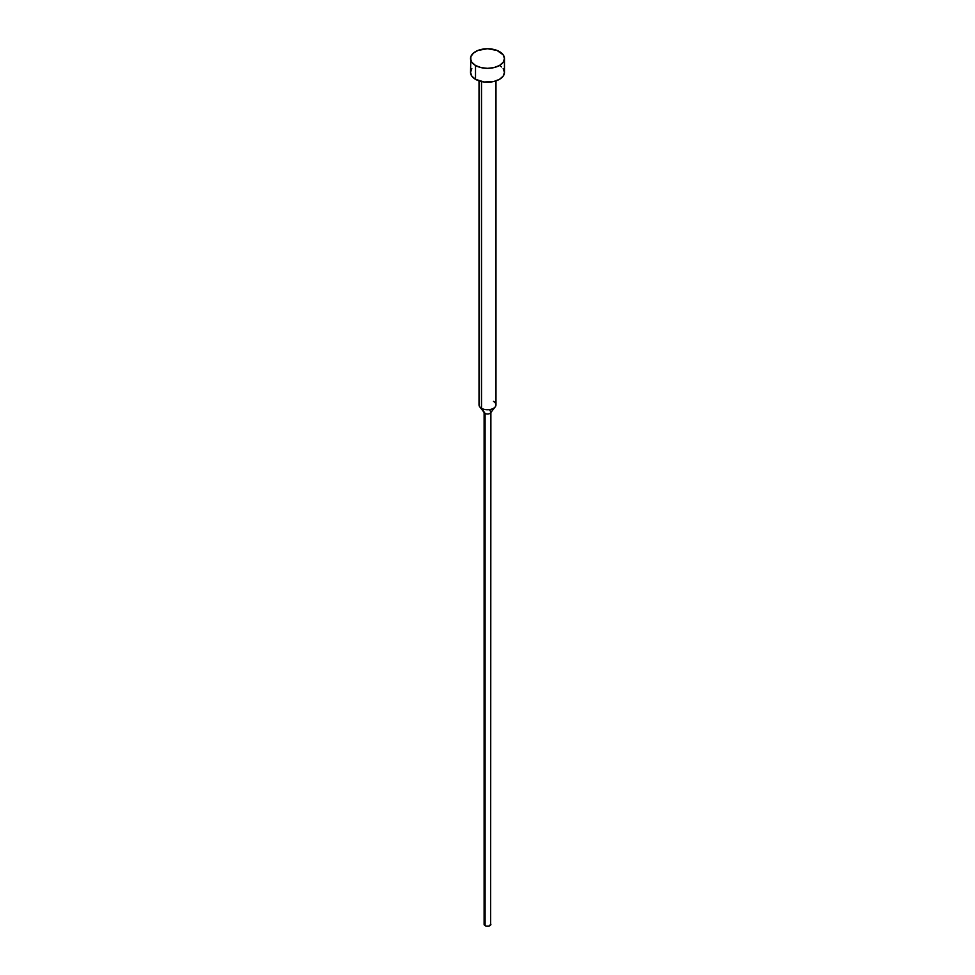 <?xml version="1.0" encoding="UTF-8"?>
<svg xmlns="http://www.w3.org/2000/svg" width="975" height="975" viewBox="0 0 975 975"><rect width="100%" height="100%" fill="white"/><g stroke="black" fill="none" stroke-linecap="round" stroke-linejoin="round"><path stroke-width="1.46" d="M470.535 58.549L471.827 62.29L475.508 65.471L481.004 67.592L487.5 68.335L493.996 67.592L499.492 65.471L503.173 62.29L504.465 58.549L503.173 54.795L496.921 50.395L487.5 48.75L478.079 50.395L473.399 53.101L470.864 56.635L470.535 72.394A16.965 9.799 0 0 0 475.508 79.328L475.508 65.471A16.965 9.799 180 0 1 470.535 58.549A16.965 9.799 180 0 1 481.004 49.493A16.965 9.799 180 0 1 499.492 51.614A16.965 9.799 180 0 1 504.465 58.549A16.965 9.799 180 0 1 493.996 67.592A16.965 9.799 180 0 1 475.508 65.471L475.508 79.328A16.965 9.799 0 0 0 493.996 81.449A16.965 9.799 0 0 0 504.465 72.394L503.173 76.147L499.492 79.328L493.996 81.449L484.185 81.998L475.508 79.328L471.827 76.147L470.535 72.394L471.827 68.652M493.496 401.383A8.482 4.899 180 0 1 495.239 406.843A8.482 4.899 180 0 1 481.504 408.306L481.504 81.559L481.504 408.306A8.482 4.899 0 0 0 490.742 409.366A8.482 4.899 0 0 0 495.982 404.844L495.982 80.876M489.901 410.658A3.388 1.962 180 0 1 490.888 412.035A3.388 1.962 180 0 1 488.804 413.851A3.388 1.962 180 0 1 485.099 413.424L481.504 408.306L485.099 413.424A3.388 1.962 0 0 0 490.596 412.839L495.239 406.843M479.018 80.876L479.018 404.844A8.482 4.899 0 0 0 481.504 408.306A8.482 4.899 180 0 1 479.761 406.843L484.404 412.839A3.388 1.962 0 0 0 485.099 413.424A3.388 1.962 180 0 1 484.112 412.035L484.112 924.288A3.388 1.962 0 0 0 485.099 925.677L485.099 413.424L485.099 925.677A3.388 1.962 0 0 0 488.804 926.104A3.388 1.962 0 0 0 490.888 924.288L488.804 926.104L486.196 926.104L484.368 925.043L484.368 923.544M490.632 923.544L490.888 412.035M499.492 65.471L501.601 66.958M503.173 68.652L504.465 72.394L504.465 58.549"/></g></svg>
